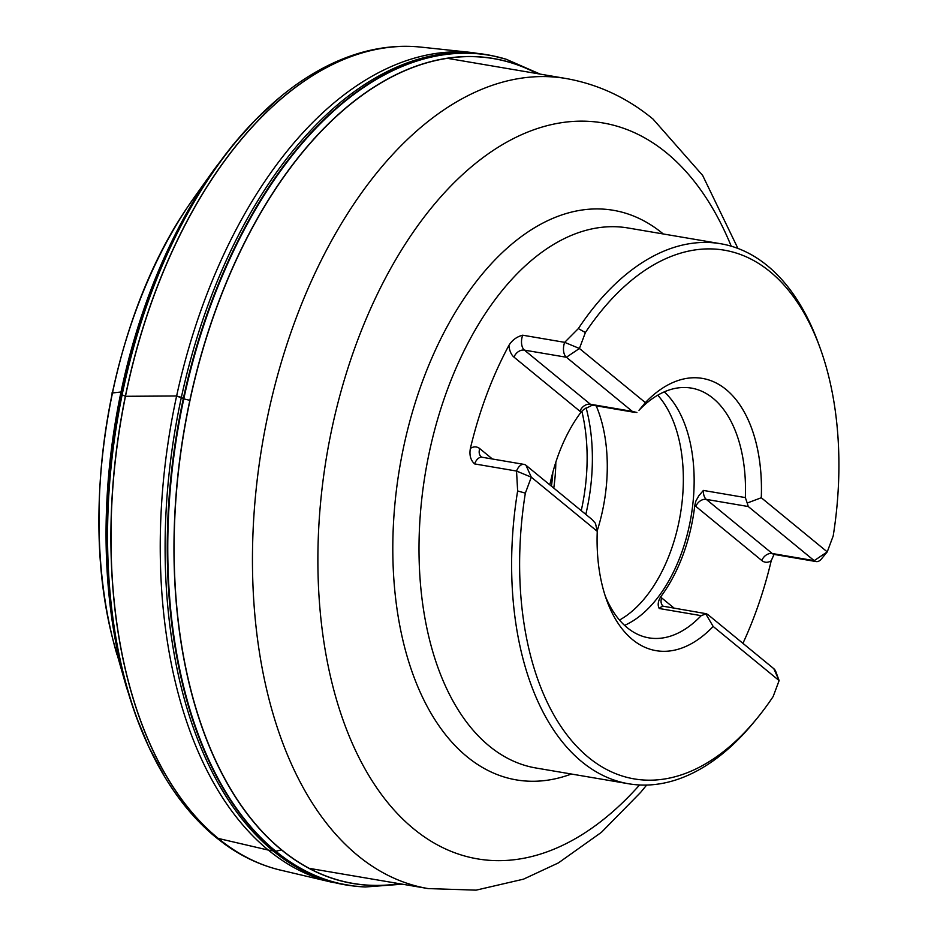 <?xml version="1.0" encoding="UTF-8"?>
<svg xmlns="http://www.w3.org/2000/svg" width="937" height="937" viewBox="0 0 937 937"><rect width="100%" height="100%" fill="white"/><g stroke="black" fill="none" stroke-linecap="round" stroke-linejoin="round"><path stroke-width="1.41" d="M818.165 342.696A273.909 158.669 99.7 0 0 767.415 265.745A273.909 158.669 99.7 0 0 720.623 243.725A273.909 158.669 99.7 0 0 578.34 328.594L585.391 332.541A268.205 155.366 99.7 0 1 819.758 347.041L818.165 342.696M742.924 643.344A273.909 158.669 99.7 0 0 771.221 560.759L774.021 554.411M756.475 719.066A268.205 155.366 99.7 0 1 580.518 750.244A268.205 155.366 99.7 0 1 525.341 493.143L517.634 490.953A273.909 158.669 99.7 0 0 628.75 783.789A273.909 158.669 99.7 0 0 753.524 722.638L756.475 719.066A268.205 155.366 99.7 0 0 773.154 696.542L779.115 680.59L775.918 671.899A11.408 6.606 99.7 0 0 773.81 668.69L707.868 614.567L706.381 613.735L701.192 615.656A126.682 73.379 99.7 0 1 648.849 637.863A126.682 73.379 99.7 0 1 627.216 627.685A126.682 73.379 99.7 0 1 605.407 596.365M517.634 490.953L516.545 471.053L531.302 477.191L597.256 531.326A138.079 79.985 -80.3 0 0 656.111 650.665A138.079 79.985 99.7 0 0 713.162 626.443L779.115 680.59L773.81 668.69M578.34 328.594L564.671 342.345L522.705 335.2C516.709 336.746 512.094 340.154 508.885 345.46A273.909 158.669 99.7 0 0 470.386 448.413C469.168 454.984 470.573 460.149 474.59 463.909L516.545 471.053A11.408 6.606 99.7 0 1 524.041 464.389A11.408 6.606 99.7 0 1 525.997 465.302L531.302 477.191L525.341 493.143M585.391 332.541L579.429 348.482L566.393 357.255L524.427 350.122L590.38 404.245L632.334 411.39L566.393 357.255A11.408 6.606 99.7 0 1 564.671 342.345L579.429 348.482L645.359 402.617A138.079 79.985 -80.3 0 1 702.434 378.407A138.079 79.985 -80.3 0 1 761.289 497.746L747.211 503.04L748.253 506.53L814.206 560.654L827.242 551.881L833.204 535.929A268.205 155.366 99.7 0 0 819.758 347.041M748.253 506.53L706.299 499.386A11.408 6.606 -80.3 0 1 703.382 490.438L698.85 495.732L695.863 501.084L694.797 505.371L695.875 506.413A9.136 7.063 129.4 0 1 706.299 499.386L772.24 553.509L814.206 560.654A11.408 6.606 99.7 0 0 816.15 561.568A11.408 6.606 99.7 0 0 821.351 559.026L827.242 551.881L761.289 497.746M705.772 613.876L713.162 626.443A138.079 79.985 -80.3 0 1 656.111 650.665M549.855 484.886A126.682 73.379 -80.3 0 1 581.045 412.163L583.821 409.399L592.325 405.159A11.408 6.606 99.7 0 1 590.38 404.245A9.136 7.063 129.4 0 0 579.944 411.261L581.116 412.069M694.797 505.371L694.774 505.512A126.682 73.379 -80.3 0 1 660.562 597.021L660.491 597.115C657.95 601.542 657.528 605.337 659.238 608.511L701.192 615.656M660.562 597.021L661.663 597.911L660.491 597.115M761.277 497.758A138.079 79.985 99.7 0 0 702.434 378.407M525.997 465.302L591.938 519.426L595.463 523.338L597.256 531.326M645.359 402.617L638.999 410.301A126.682 73.379 99.7 0 1 691.342 388.094A126.682 73.379 99.7 0 1 745.348 497.582L747.211 503.04M624.557 625.366A126.682 73.379 99.7 0 0 691.084 516.545A126.682 73.379 99.7 0 0 664.286 391.853M619.486 620.06A125.581 72.746 99.7 0 0 680.309 514.718A125.581 72.746 99.7 0 0 657.739 395.18M597.162 530.939A125.581 72.746 99.7 0 0 596.201 405.826M632.334 411.39L636.902 412.503M121.084 392.006L122.138 394.793L121.002 391.994L112.358 392.978M111.866 393.036L121.423 391.947M181.38 397.358L176.636 395.988L125.371 396.292L176.636 395.988L183.816 398.881L180.993 397.136M189.883 400.345L183.816 398.881L189.883 400.345M125.371 396.292L122.138 394.793L125.371 396.292M156.912 763.105A415.091 240.458 -80.3 0 1 148.878 747.012L164.713 776.832C179.412 801.194 196.372 821.28 215.592 837.116L218.274 838.439L268.357 850.093L275.865 851.3L281.557 849.789A418.359 242.343 -80.3 0 1 209.642 327.786A418.359 242.343 -80.3 0 1 537.147 73.601M399.326 883.673A418.359 242.343 -80.3 0 1 281.557 849.789M399.549 883.708A418.464 242.414 -80.3 0 1 281.44 849.871A418.464 242.414 -80.3 0 1 209.583 327.493A418.464 242.414 -80.3 0 1 537.358 73.636M359.258 886.601A420.982 243.866 -80.3 0 1 353.308 885.98L365.243 886.988A420.936 243.843 -80.3 0 1 275.865 851.3A420.936 243.843 -80.3 0 1 196.29 349.349A420.936 243.843 -80.3 0 1 506.062 59.195L540.157 74.105M279.706 869.946A417.75 241.992 -80.3 0 1 278.16 869.559L331.347 882.115L353.308 885.98A420.982 243.866 -80.3 0 1 275.349 851.253A420.982 243.866 -80.3 0 1 193.116 358.648A420.982 243.866 -80.3 0 1 494.467 56.208A420.982 243.866 -80.3 0 1 500.288 57.59M351.328 885.734A421.076 243.913 -80.3 0 1 273.229 850.983A421.076 243.913 -80.3 0 1 191.007 358.168A421.076 243.913 -80.3 0 1 492.522 55.787L506.062 59.195M331.347 882.115A421.006 243.889 -80.3 0 1 268.357 850.093A421.006 243.889 -80.3 0 1 182.762 370.045A421.006 243.889 -80.3 0 1 472.471 52.589L492.522 55.787M281.264 870.321A417.75 241.992 -80.3 0 1 218.274 838.439A417.75 241.992 -80.3 0 1 133.452 361.694A417.75 241.992 -80.3 0 1 421.299 47.155L472.471 52.589M215.592 837.116L224.482 843.979C241.313 856.149 259.209 864.675 278.16 869.559A417.75 241.992 -80.3 0 1 218.157 838.404A417.75 241.992 -80.3 0 1 132.691 364.224A417.75 241.992 -80.3 0 1 418.113 46.85A417.75 241.992 -80.3 0 1 419.706 46.991M164.713 776.832A415.466 240.668 -80.3 0 1 280.397 96.851C305.521 76.073 331.522 61.608 358.402 53.421C378.513 47.377 398.412 45.175 418.113 46.85L421.299 47.155M115.122 648.017A361.94 209.665 -80.3 0 1 113.318 641.142L126.331 686.798L135.771 715.61L148.878 747.012A415.091 240.458 -80.3 0 1 255.578 119.76A415.091 240.458 -80.3 0 1 268.497 107.228M148.479 746.168A413.451 239.509 -80.3 0 1 254.934 120.416L280.397 96.851M126.331 686.798A409.258 237.073 -80.3 0 1 214.397 169.117L232.833 145.059L254.934 120.416M116.938 654.494A362.057 209.724 -80.3 0 1 194.861 196.512L214.397 169.117M194.861 196.512L187.013 207.909C109.594 321.836 77.923 508.03 113.318 641.142A361.94 209.665 -80.3 0 1 187.013 207.909A361.94 209.665 -80.3 0 1 190.996 202.017M720.623 243.725L628.001 227.972A273.909 158.669 99.7 0 0 425.644 471.393A273.909 158.669 99.7 0 0 536.128 768.024L628.75 783.789M447.054 58.27L565.96 78.497A410.863 237.998 99.7 0 0 262.419 443.623A410.863 237.998 99.7 0 0 428.15 888.581L476.09 890.15L523.502 879.164L558.405 862.907L601.495 832.267L640.639 792.386L646.647 785.065M731.223 246.185A373.313 216.248 99.7 0 0 666.523 152.848A373.313 216.248 99.7 0 0 357.395 340.881A373.313 216.248 99.7 0 0 413.756 828.894A373.313 216.248 99.7 0 0 639.561 784.972M571.394 774.021A288.924 167.372 -80.3 0 1 467.013 756.686A288.924 167.372 -80.3 0 1 423.383 378.981A288.924 167.372 -80.3 0 1 662.635 233.454A288.924 167.372 -80.3 0 1 663.267 233.969M581.045 412.163L514.003 357.138A20.544 11.9 -80.3 0 1 508.885 345.46M771.221 560.759A20.544 11.9 -80.3 0 1 761.816 560.537L694.774 505.512M703.382 490.438L745.348 497.582M586.117 407.829A144.275 83.58 -80.3 0 1 585.812 514.401M555.828 462.199A118.612 68.717 -80.3 0 1 553.767 488.095M581.245 510.642A143.256 82.983 99.7 0 0 581.83 411.202M551.436 486.186A115.684 67.007 99.7 0 0 552.842 472.295M522.705 335.2A11.408 6.606 99.7 0 0 524.427 350.122A9.136 7.063 -50.6 0 0 514.003 357.138M470.386 448.413A20.544 11.9 -80.3 0 1 479.791 448.647A9.136 7.063 129.4 0 0 481.337 456.951L482.087 457.244A11.408 6.606 99.7 0 0 474.59 463.909M479.791 448.647L492.405 459.001M706.662 613.782L663.209 606.227A9.136 7.063 -50.6 0 1 661.663 597.911L674.277 608.265M816.15 561.568L774.196 554.435A11.408 6.606 99.7 0 1 772.24 553.509A9.136 7.063 -50.6 0 0 761.816 560.537M663.958 606.508A11.408 6.606 99.7 0 0 659.238 608.511M365.243 886.988L402.348 884.188M309.245 868.353L428.15 888.581M565.96 78.497C598.099 84.213 627.122 97.729 653.03 119.081L702.645 175.418L737.934 248.446M482.087 457.244L524.041 464.389M635.04 412.432L592.325 405.159"/></g></svg>
